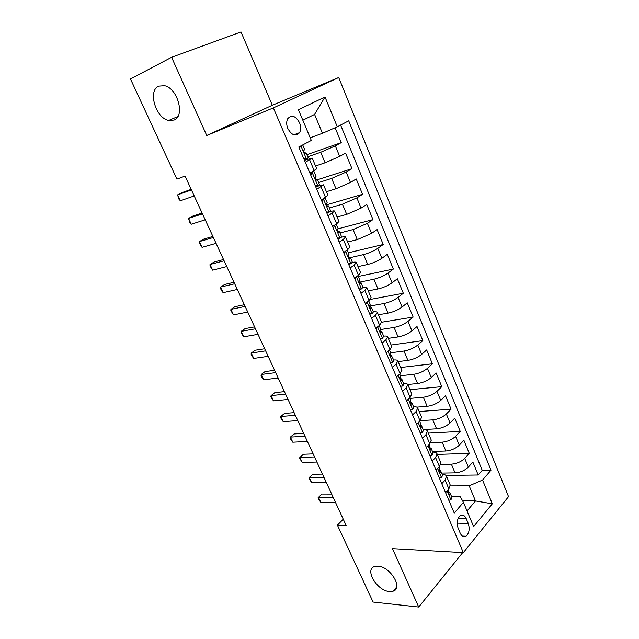 <?xml version="1.0" encoding="UTF-8"?>
<svg xmlns="http://www.w3.org/2000/svg" width="639" height="639" viewBox="0 0 639 639"><rect width="100%" height="100%" fill="white"/><g stroke="black" fill="none" stroke-linecap="round" stroke-linejoin="round"><path stroke-width="0.96" d="M174.096 120.052L168.688 120.459C155.828 118.287 147.545 90.826 158.608 86.145L164.654 85.698C177.794 88.454 185.206 116.226 174.096 120.052M389.494 591.562C376.994 590.939 364.094 569.093 374.758 566.474L377.889 566.162C390.213 566.41 403.536 588.399 393.129 591.195L389.494 591.562M287.838 128.559C291.815 135.436 295.737 136.794 299.587 132.64C301.041 129.853 301.025 126.554 299.547 122.744C295.569 115.787 291.624 114.445 287.71 118.718C286.312 121.506 286.36 124.789 287.838 128.559M171.587 57.286L206.74 135.5L272.326 105.251L241.015 31.95L171.587 57.286L130.476 78.972L176.931 179.136L185.054 176.076L346.13 525.45L337.416 525.138L373.08 602.05L418.721 607.05L462.716 552.591M272.326 105.251L338.71 77.519L508.524 496.639L463.331 552.631L273.356 107.895L338.71 77.519M441.613 473.084L455.032 472.876C460.36 472.453 464.793 470.528 468.339 467.117L472.852 462.045L478.188 474.993L445.974 475.424M440.806 464.409L451.382 464.162C456.701 463.698 461.15 461.773 464.721 458.387L469.274 453.363L437.308 454.409M469.274 453.363L463.866 440.239L459.265 445.199C455.655 448.546 451.19 450.479 445.862 450.998L432.467 451.477M423.194 429.576L436.573 428.817C441.892 428.202 446.389 426.253 450.064 422.97L454.76 418.13L460.24 431.429L428.314 433.122M416.812 407.131L427.148 406.324C432.467 405.613 436.996 403.648 440.726 400.437L445.519 395.709L451.078 409.2L419.208 411.54M407.778 384.502L417.586 383.52C422.906 382.705 427.467 380.724 431.269 377.577L436.157 372.976L441.789 386.659L409.974 389.67M398.121 361.586L407.898 360.388C413.209 359.469 417.802 357.473 421.668 354.397L426.66 349.924L432.371 363.799L400.613 367.505M388.304 338.351L398.065 336.921C403.377 335.898 408.001 333.885 411.931 330.89L417.027 326.545L422.826 340.611L391.132 345.028M378.36 314.779L388.089 313.118C393.4 311.984 398.057 309.955 402.059 307.039L407.259 302.83L413.137 317.096L381.515 322.248M368.264 290.873L377.968 288.972C383.272 287.726 387.961 285.681 392.042 282.845L397.346 278.772L403.313 293.245L370.285 299.427M358.024 266.623L367.705 264.474C373 263.108 377.729 261.047 381.874 258.292L387.29 254.362L393.344 269.051L358.391 276.463M347.64 242.013L357.289 239.609L371.563 233.379L377.09 229.601L383.224 244.505L348.375 252.796M337.096 217.044L346.713 214.377L361.091 208.098L366.738 204.472L372.968 219.592L338.175 228.802M326.401 191.708L335.986 188.769L350.468 182.442L356.227 178.968L362.553 194.312L326.401 204.887M315.546 165.988L325.091 162.777L339.684 156.395L345.563 153.088L351.985 168.664L317.455 179.751M305.29 162.282L312.207 158.089L304.452 160.309M316.768 189.312L323.494 184.807L315.642 186.668M328.071 215.926L334.604 211.126C334.397 210.694 333.119 210.806 330.77 211.461L329.836 211.725M339.197 242.133L343.295 239.401L345.539 237.045C345.3 236.526 343.998 236.558 341.641 237.149L341.274 237.245M350.156 267.941L354.166 265.105L356.322 262.573C356.043 261.974 354.725 261.934 352.353 262.461L352.265 262.477M468.267 523.477L466.214 518.628C464.649 515.361 462.684 514.347 460.32 515.585C457.173 518.564 456.438 522.798 458.131 528.277L460.216 533.182C461.749 536.353 463.666 537.367 465.967 536.217C469.186 533.269 469.953 529.02 468.267 523.477L457.189 523.149M462.588 500.832L475.488 500.952L469.186 485.824L482.549 480.049L491.008 470.184L348.702 120.811L337.28 126.81L325.003 96.968L298.421 109.74L311.313 140.42L298.796 146.986L454.241 513.053L463.427 502.35L460.088 496.311L451.422 496.255M482.549 480.049L492.318 503.804L473.619 526.608L463.427 502.35M307.734 156.787L320.69 152.274L325.091 162.777M318.637 182.554L331.649 178.425L335.986 188.769M329.389 207.947L342.44 204.184L346.713 214.377M339.98 232.971L353.079 229.561L357.289 239.609M350.42 257.629L363.559 254.57L367.705 264.474M360.005 282.079L373.879 279.219L377.968 288.972M369.55 306.121L384.063 303.501L388.089 313.118M380.325 329.588L394.087 327.44L398.065 336.921M390.701 352.792L403.976 351.043L407.898 360.388M400.421 375.756L413.729 374.302L417.586 383.52M409.998 398.401L423.337 397.242L427.148 406.324M420.182 420.678L432.819 419.863L436.573 428.817M430.766 442.667L442.164 442.164L445.862 450.998M478.188 474.993L482.229 470.344L340.627 125.052M320.69 152.274L335.323 145.868L341.258 142.625L335.124 127.744M351.985 168.664L346.17 172.067L331.649 178.425M362.553 194.312L356.858 197.882L342.44 204.184M372.968 219.592L367.393 223.315L353.079 229.561M383.224 244.505L377.769 248.371C373.591 251.095 368.855 253.164 363.559 254.57M393.344 269.051L387.993 273.069C383.887 275.872 379.183 277.925 373.879 279.219M403.313 293.245L398.065 297.407C394.039 300.29 389.367 302.327 384.063 303.501M413.137 317.096L408.001 321.393C404.04 324.356 399.399 326.377 394.087 327.44M422.826 340.611L417.794 345.036C413.896 348.079 409.295 350.084 403.976 351.043M432.371 363.799L427.443 368.344C423.617 371.467 419.048 373.448 413.729 374.302M441.789 386.659L436.956 391.332C433.202 394.519 428.657 396.492 423.337 397.242M451.078 409.2L446.341 413.992C442.651 417.251 438.138 419.208 432.819 419.863M460.24 431.429L455.599 436.341C451.965 439.664 447.484 441.605 442.164 442.164M441.789 483.715L445.111 480.041L446.501 476.191C445.966 474.977 444.52 474.362 442.148 474.346M445.583 492.661L448.882 488.963L450.191 484.937M436.046 470.192L439.408 466.566L440.79 462.676M432.739 452.124C435.103 452.085 436.541 452.644 437.044 453.802L435.582 457.524L432.188 461.11M426.365 447.396L429.799 443.857L431.261 440.103M423.202 429.584C425.558 429.496 426.98 429.999 427.459 431.093L425.917 434.68L422.451 438.186M416.54 424.272L420.047 420.813L421.596 417.203M413.529 406.723C415.877 406.58 417.283 407.027 417.738 408.057L416.109 411.508L412.578 414.927M406.58 400.805L410.158 397.442L411.788 393.967M403.712 383.536C406.061 383.344 407.442 383.719 407.866 384.686L406.164 387.993L402.554 391.324M396.468 376.994L400.126 373.719L401.843 370.404M393.76 360.021C396.1 359.765 397.466 360.084 397.857 360.971L396.068 364.134L392.386 367.377M386.212 352.832L389.942 349.653L391.747 346.49M383.656 336.154C385.988 335.842 387.338 336.098 387.705 336.913L385.82 339.924L382.066 343.071M375.796 328.31L379.606 325.227L381.507 322.232M373.408 311.944C375.732 311.568 377.066 311.752 377.393 312.503L375.428 315.354L371.586 318.406M365.228 303.421L369.118 300.442L371.107 297.606M362.96 287.382C365.308 286.935 366.634 287.047 366.938 287.726L364.877 290.418L360.955 293.365M354.493 278.157L358.471 275.273L360.556 272.613M343.606 252.501L347.664 249.729L349.852 247.245M332.544 226.454L336.689 223.794L338.974 221.493M321.313 200.007L327.943 195.342M309.899 173.145L316.728 168.792M450.383 485.896L469.186 485.824M206.74 135.5L273.356 107.895M463.331 552.631L392.458 548.645L418.721 607.05M343.255 519.211L337.416 525.138M467.045 510.96L475.488 500.952L492.318 503.804M310.211 137.792L322.455 133.303L314.588 114.405L302.83 120.236M482.229 470.344L491.008 470.184M341.258 142.625L306.848 154.694M337.28 126.81L322.455 133.303M325.003 96.968L314.588 114.405M448.81 500.249L451.006 499.762L451.829 497.214L450.064 493.052L448.794 491.95M331.673 494.083L321.92 494.043L318.47 497.342L333.231 497.454M320.762 502.262L318.965 499.77L318.054 497.805L318.47 497.342L320.762 502.262L335.531 502.446M448.514 489.378L448.842 491.838C448.498 493.62 448.842 494.546 449.856 494.634L450.064 493.052M439.392 478.084L441.637 477.66L442.507 475.184L440.718 470.967L439.368 469.889M322.463 474.106L312.743 474.266L309.228 477.509L323.941 477.317M311.552 482.493L308.853 478.06L309.228 477.509L311.552 482.493L326.273 482.373M439.033 466.973L439.448 469.665C439.105 471.47 439.456 472.405 440.503 472.469L440.718 470.967M429.847 455.599L432.132 455.24L433.05 452.851L431.237 448.57L429.807 447.516M313.134 453.882L303.453 454.249L299.875 457.428L314.54 456.925M302.223 462.468L299.531 458.059L299.875 457.428L302.223 462.468L316.904 462.045M429.408 444.257L429.927 447.172C429.568 449.009 429.935 449.944 431.013 449.984L431.237 448.57M420.166 432.803L422.499 432.499L423.457 430.199L421.62 425.854L420.103 424.839M303.693 433.394L294.044 433.969L290.402 437.084L305.011 436.261M292.782 442.196L291.041 439.84L290.09 437.795L290.402 437.084L292.782 442.196L307.407 441.453M419.655 421.205L420.462 423.106L420.262 424.36C419.903 426.229 420.278 427.164 421.397 427.179L421.62 425.854M410.342 409.671L412.714 409.431L413.737 407.219L411.867 402.81L410.27 401.843M294.124 412.642L284.507 413.433L280.809 416.484L295.362 415.326M283.221 421.66L281.495 419.344L280.537 417.283L280.809 416.484L283.221 421.66L297.79 420.59M409.759 397.817L410.693 400.022L410.462 401.228C410.102 403.113 410.486 404.056 411.628 404.048L411.867 402.81M400.381 386.204L402.802 386.028L403.864 383.903L401.228 378.831M402.802 386.028L400.405 386.26M396.843 376.659L396.595 377.298M284.435 391.627L274.858 392.634L271.088 395.613L285.585 394.119M273.532 400.853L271.823 398.592L270.848 396.499L271.088 395.613L273.532 400.853L288.045 399.447M399.71 374.087L400.781 376.611L400.517 377.761C400.158 379.678 400.557 380.612 401.723 380.588L401.979 379.438M390.269 362.393L392.729 362.281L393.856 360.26L391.212 355.18M392.729 362.281L390.349 362.577M386.859 352.281L386.435 353.359M274.618 370.324L265.073 371.563L261.239 374.47L275.681 372.633M263.715 379.782L262.03 377.569L261.047 375.452L261.239 374.47L263.715 379.782L278.165 378.032M389.518 350.012L390.725 352.856L390.413 353.974C390.07 355.883 390.485 356.826 391.659 356.81L391.939 355.723M380.005 338.231L382.521 338.191L383.704 336.266L381.755 331.665L379.941 330.922M382.521 338.191L380.141 338.542M376.73 327.559L376.115 329.061M264.666 348.75L255.169 350.22L251.263 353.047L265.64 350.859M253.771 358.431L252.109 356.274L251.111 354.126L251.263 353.047L253.771 358.431L268.164 356.33M379.175 325.578L380.524 328.75L380.149 329.844C379.83 331.737 380.261 332.679 381.435 332.679L381.755 331.665M369.598 313.709L372.154 313.741L373.392 311.912L371.419 307.247L369.558 306.608M372.154 313.741L369.781 314.148M366.451 302.479L365.644 304.404M254.586 326.88L245.128 328.59L241.159 331.345L255.464 328.797M243.699 336.801L241.039 332.52L241.159 331.345L243.699 336.801L258.02 334.341M368.679 300.777L370.173 304.292L369.741 305.346C369.438 307.231 369.885 308.182 371.067 308.198L371.419 307.247M359.022 288.82L361.642 288.924L362.936 287.207L360.931 282.47L359.038 281.951M361.642 288.924L359.27 289.395M356.035 277.046L355.012 279.379M244.37 304.723L234.96 306.68L230.919 309.356L245.152 306.432M233.491 314.883L230.839 310.626L230.919 309.356L233.491 314.883L247.748 312.048M358.024 275.601L359.661 279.467L359.174 280.489C358.894 282.358 359.358 283.309 360.548 283.357L360.931 282.47M348.295 263.556L350.963 263.739L352.321 262.126L350.284 257.317L348.391 256.942M350.963 263.739L348.598 264.274M345.459 251.239L344.229 253.971M234.018 282.27L224.656 284.475L220.535 287.071L234.705 283.764M223.147 292.67L221.541 290.681L220.503 288.445L220.535 287.071L223.147 292.67L237.333 289.459M347.209 250.041L348.998 254.274L348.455 255.249C348.199 257.11 348.67 258.068 349.868 258.132L350.284 257.317M337.408 237.916L340.124 238.171L341.546 236.67L339.477 231.789L337.624 231.558M340.124 238.171L337.767 238.77M334.285 225.335L335.763 224.385M334.644 225.24L333.278 228.179M223.522 259.514L214.209 261.974L210.015 264.49L224.113 260.784M212.659 270.161L210.031 265.968L210.015 264.49L212.659 270.161L226.773 266.559M336.226 224.089L338.175 228.698L337.56 229.633C337.336 231.478 337.823 232.444 339.021 232.532L339.477 231.789M326.353 211.876L329.117 212.212L330.603 210.822L328.51 205.87L326.721 205.79M329.117 212.212L326.777 212.875M322.144 199.504L325.067 197.739M323.558 199.08L322.152 201.988M212.883 236.438L203.625 239.17L199.36 241.598L213.37 237.492M202.036 247.349L199.416 243.179L199.36 241.598L202.036 247.349L216.07 243.347M325.075 197.755L327.184 202.731L326.513 203.625C326.305 205.454 326.809 206.429 328.015 206.533L328.51 205.87M315.123 185.43L317.95 185.853L319.5 184.583L317.367 179.551L315.698 179.623M317.95 185.853L315.61 186.588M309.939 173.233L310.442 172.842M309.963 173.289L312.295 172.522L313.885 171.316L313.222 171.276M312.295 172.522L310.858 175.398M202.1 213.051L192.89 216.054L188.553 218.394L202.483 213.873M191.269 224.225L189.735 222.412L188.553 218.394L191.269 224.225L205.215 219.808M313.885 171.316L316.017 176.364L315.283 177.211C315.107 179.032 315.626 180.006 316.84 180.142L317.367 179.551M303.717 158.584L306.6 159.087L308.222 157.937L306.057 152.833L304.555 153.033M306.6 159.087L304.276 159.894M300.61 146.035L299.387 148.392M191.173 189.344L182.019 192.619L177.594 194.871L191.436 189.919M180.35 200.782L178.84 199.033L177.594 194.871L180.35 200.782L194.216 195.941M302.718 144.933L304.691 149.598L303.892 150.389C303.733 152.194 304.268 153.184 305.482 153.344L306.057 152.833M451.382 464.162L455.032 472.876M464.721 458.387L468.339 467.117M335.323 145.868L339.684 156.395M346.17 172.067L350.468 182.442M356.858 197.882L361.091 208.098M367.393 223.315L371.563 233.379M377.769 248.371L381.874 258.292M387.993 273.069L392.042 282.845M398.065 297.407L402.059 307.039M408.001 321.393L411.931 330.89M417.794 345.036L421.668 354.397M427.443 368.344L431.269 377.577M436.956 391.332L440.726 400.437M446.341 413.992L450.064 422.97M455.599 436.341L459.265 445.199M445.111 480.041L448.882 488.963M435.582 457.524L439.408 466.566M425.917 434.68L429.799 443.857M416.109 411.508L420.047 420.813M406.164 387.993L410.158 397.442M396.068 364.134L400.126 373.719M385.82 339.924L389.942 349.653M375.428 315.354L379.606 325.227M364.877 290.418L369.118 300.442M354.166 265.105L358.471 275.273M343.295 239.401L347.664 249.729M332.248 213.306L336.689 223.794M321.042 186.804L325.547 197.459M309.651 159.894L314.228 170.709M458.131 518.421L466.214 518.628M447.156 490.904L450.918 499.786M449.121 494.474L449.96 494.482M437.643 468.467L441.549 477.676M439.768 472.357L440.583 472.341M428.002 445.71L432.044 455.248M430.287 449.92L431.077 449.888M418.21 422.627L422.403 432.507M420.678 427.164L421.428 427.116M408.281 399.199L412.626 409.439M410.933 404.08L411.652 404.016M398.209 375.436L402.698 386.036M401.052 380.652L401.723 380.588M387.985 351.322L392.634 362.289M391.028 356.889L391.659 356.81M377.609 326.841L382.418 338.191M380.86 332.775L381.435 332.679M367.082 301.999L372.058 313.741M370.548 308.294L371.067 308.198M356.386 276.783L361.538 288.924M360.077 283.452L360.548 283.357M345.539 251.183L350.859 263.731M349.461 258.228L349.868 258.132M334.588 225.359L340.02 238.163M323.502 199.2L329.013 212.196M312.239 172.634L317.839 185.837M300.897 145.884L306.488 159.063M168.688 120.459L177.85 116.538M293.804 134.821L299.587 132.64M446.501 476.191L450.247 485.065M437.044 453.802L440.846 462.796M427.459 431.093L431.309 440.215M417.738 408.057L421.644 417.307M407.866 384.686L411.836 394.071M397.857 360.971L401.883 370.5M387.705 336.913L391.787 346.578M377.393 312.503L381.539 322.312M366.938 287.726L371.139 297.678M356.322 262.573L360.588 272.677M345.539 237.045L349.876 247.301M334.604 211.126L338.997 221.541M323.494 184.807L327.959 195.382M312.207 158.089L316.744 168.824M462.372 536.073L465.967 536.217M393.129 591.195L396.683 587.025M449.289 494.634L449.856 494.634M439.912 472.477L440.503 472.469M430.398 450.008L431.013 449.984M420.75 427.219L421.397 427.179M410.965 404.104L411.628 404.048"/></g></svg>
